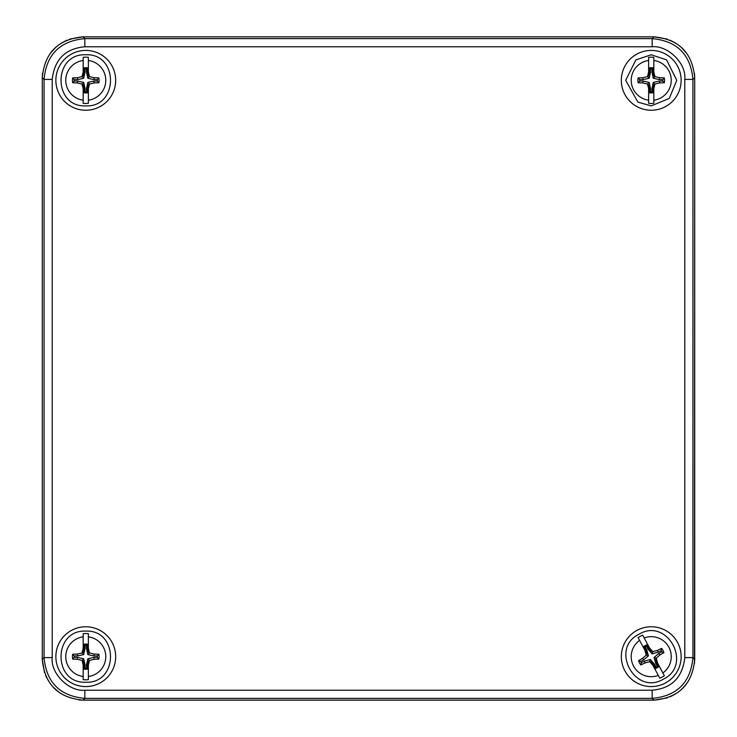 <?xml version="1.0" encoding="UTF-8"?>
<svg xmlns="http://www.w3.org/2000/svg" width="737" height="737" viewBox="0 0 737 737"><rect width="100%" height="100%" fill="white"/><g stroke="black" fill="none" stroke-linecap="round" stroke-linejoin="round"><path stroke-width="1.11" d="M667.243 39.089L653.94 36.85L83.06 36.859C58.186 39.153 44.598 52.751 42.295 77.625C44.588 52.742 58.177 39.153 83.06 36.85L653.94 36.85C678.823 39.153 692.412 52.742 694.715 77.625C692.402 52.751 678.814 39.153 653.931 36.859L652.162 38.628C677.045 40.931 690.633 54.52 692.937 79.403L684.784 79.403L684.784 657.597C682.499 677.57 671.628 688.441 652.162 690.219L84.838 690.219C69.094 691.813 50.337 673.415 52.216 657.597L52.216 79.403C54.501 59.43 65.372 48.559 84.838 46.781L652.162 46.781C667.906 45.187 686.663 63.585 684.784 79.403M694.484 663.632L694.705 77.625L694.715 659.375C692.412 684.258 678.823 697.847 653.94 700.15C678.814 697.847 692.402 684.249 694.705 659.375L692.937 657.597C690.633 682.48 677.045 696.069 652.162 698.372L652.162 690.219M84.838 690.219L84.838 698.372L83.069 700.141C58.177 697.847 44.588 684.258 42.285 659.375C44.598 684.249 58.186 697.847 83.069 700.141L653.94 700.141L652.162 698.372L84.838 698.372C59.955 696.069 46.367 682.48 44.063 657.597L52.216 657.597M55.865 80.333A29.904 29.904 0 0 0 100.72 106.229A29.904 29.904 0 0 0 100.72 54.427A29.904 29.904 0 0 0 55.865 80.333M621.328 656.667A29.904 29.904 0 0 0 666.184 682.573A29.904 29.904 0 0 0 666.184 630.771A29.904 29.904 0 0 0 621.328 656.667M621.328 80.333A29.904 29.904 0 0 0 666.184 106.229A29.904 29.904 0 0 0 666.184 54.427A29.904 29.904 0 0 0 621.328 80.333M55.865 656.667A29.904 29.904 0 0 0 100.72 682.573A29.904 29.904 0 0 0 100.72 630.771A29.904 29.904 0 0 0 55.865 656.667M52.216 79.403L44.063 79.403C46.367 54.52 59.955 40.931 84.838 38.628L84.838 46.781M644.184 637.938L649.564 648.026L652.761 651.646L657.432 650.421L661.633 648.367A13.312 13.312 0 0 1 663.926 652.66L659.882 655L656.262 658.205L657.487 662.867L662.867 672.964A20.019 20.019 0 0 0 644.184 637.938L642.701 635.156A23.142 23.142 0 0 0 638.122 637.606L639.596 640.379A20.019 20.019 0 0 0 658.288 675.405L652.899 665.318L649.702 661.697L645.032 662.922L640.831 664.977A13.312 13.312 0 0 1 638.546 660.684L642.59 658.344L646.211 655.138L644.986 650.476L639.596 640.379M662.867 672.964L664.295 675.645M659.716 678.086L659.762 678.187A23.142 23.142 0 0 0 664.35 675.737M659.762 678.187L658.288 675.405M657.487 662.867L655.571 659.274L656.667 663.199L658.62 666.865A12.593 12.593 0 0 1 655.589 668.487L653.636 664.82L650.983 661.715L652.899 665.318M644.986 650.476L646.902 654.069L645.805 650.145L643.852 646.478A12.593 12.593 0 0 1 646.883 644.857L648.836 648.523L651.48 651.628L649.564 648.026M653.636 664.82L654.465 664.249L656.05 667.215L655.589 668.487M656.667 663.199L655.727 663.576L654.041 657.524L658.814 653.443L661.78 651.858A11.589 11.589 0 0 0 661.107 650.596L658.141 652.181L652.088 653.866L648.007 649.094L646.423 646.128L646.883 644.857M658.62 666.865L657.312 666.543L655.727 663.576M648.836 648.523L648.007 649.094M645.805 650.145L646.745 649.767L648.431 655.819L643.659 659.901L640.693 661.485A11.589 11.589 0 0 0 641.365 662.747L644.331 661.163L650.384 659.477L654.465 664.249M643.852 646.478L645.161 646.8L646.745 649.767M656.05 667.215A11.589 11.589 0 0 0 657.312 666.543M646.423 646.128A11.589 11.589 0 0 0 645.161 646.8M649.702 661.697L650.384 659.477M652.761 651.646L652.088 653.866M645.032 662.922L644.331 661.163M657.432 650.421L658.141 652.181M640.831 664.977L641.365 662.747M661.633 648.367L661.107 650.596M638.546 660.684L640.693 661.485M663.926 652.66L661.78 651.858M642.59 658.344L643.659 659.901M659.882 655L658.814 653.443M646.211 655.138L648.431 655.819M656.262 658.205L654.041 657.524M88.366 636.823L88.366 648.256L89.481 652.954L94.179 654.078L98.85 654.235A13.312 13.312 0 0 1 98.85 659.108L94.179 659.265L89.481 660.389L88.366 665.087L88.366 676.52A20.019 20.019 0 0 0 88.366 636.823L88.366 633.673A23.142 23.142 0 0 0 83.17 633.673L83.17 636.823A20.019 20.019 0 0 0 83.17 676.52L83.17 665.087L82.047 660.389L77.357 659.265L72.677 659.108A13.312 13.312 0 0 1 72.677 654.235L77.357 654.078L82.047 652.954L83.17 648.256L83.17 636.823M88.366 676.52L88.366 679.671A23.142 23.142 0 0 1 83.17 679.671L83.17 676.52M88.366 665.087L88.366 661.006L87.482 664.986L87.482 669.15A12.593 12.593 0 0 1 84.046 669.15L84.046 664.986L83.17 661.006L83.17 665.087M83.17 648.256L83.17 652.337L84.046 648.357L84.046 644.193A12.593 12.593 0 0 1 87.482 644.193L87.482 648.357L88.366 652.337L88.366 648.256M84.046 664.986L85.05 664.875L85.05 668.238L84.046 669.15M87.482 664.986L86.478 664.875L87.841 658.74L93.968 657.386L97.33 657.386A11.589 11.589 0 0 0 97.33 655.958L93.968 655.958L87.841 654.603L86.478 648.468L86.478 645.105L87.482 644.193M87.482 669.15L86.478 668.238L86.478 664.875M87.482 648.357L86.478 648.468M84.046 648.357L85.05 648.468L83.696 654.603L77.56 655.958L74.197 655.958A11.589 11.589 0 0 0 74.197 657.386L77.56 657.386L83.696 658.74L85.05 664.875M84.046 644.193L85.05 645.105L85.05 648.468M85.05 668.238A11.589 11.589 0 0 0 86.478 668.238M86.478 645.105A11.589 11.589 0 0 0 85.05 645.105M82.047 660.389L83.696 658.74M89.481 652.954L87.841 654.603M77.357 659.265L77.56 657.386M94.179 654.078L93.968 655.958M72.677 659.108L74.197 657.386M98.85 654.235L97.33 655.958M72.677 654.235L74.197 655.958M98.85 659.108L97.33 657.386M77.357 654.078L77.56 655.958M94.179 659.265L93.968 657.386M82.047 652.954L83.696 654.603M89.481 660.389L87.841 658.74M653.83 60.48L653.83 71.913L654.953 76.611L659.643 77.735L664.323 77.892A13.312 13.312 0 0 1 664.323 82.765L659.643 82.922L654.953 84.046L653.83 88.744L653.83 100.177A20.019 20.019 0 0 0 653.83 60.48L653.83 57.329A23.142 23.142 0 0 0 648.634 57.329L648.634 60.48A20.019 20.019 0 0 0 648.634 100.177L648.634 88.744L647.519 84.046L642.821 82.922L638.15 82.765A13.312 13.312 0 0 1 638.15 77.892L642.821 77.735L647.519 76.611L648.634 71.913L648.634 60.48M653.83 100.177L653.83 103.327A23.142 23.142 0 0 1 648.634 103.327L648.634 100.177M653.83 88.744L653.83 84.663L652.954 88.643L652.954 92.807A12.593 12.593 0 0 1 649.518 92.807L649.518 88.643L648.634 84.663L648.634 88.744M648.634 71.913L648.634 75.994L649.518 72.014L649.518 67.85A12.593 12.593 0 0 1 652.954 67.85L652.954 72.014L653.83 75.994L653.83 71.913M649.518 88.643L650.522 88.532L650.522 91.895L649.518 92.807M652.954 88.643L651.95 88.532L653.304 82.397L659.44 81.042L662.803 81.042A11.589 11.589 0 0 0 662.803 79.614L659.44 79.614L653.304 78.26L651.95 72.125L651.95 68.762L652.954 67.85M652.954 92.807L651.95 91.895L651.95 88.532M652.954 72.014L651.95 72.125M649.518 72.014L650.522 72.125L649.159 78.26L643.033 79.614L639.67 79.614A11.589 11.589 0 0 0 639.67 81.042L643.033 81.042L649.159 82.397L650.522 88.532M649.518 67.85L650.522 68.762L650.522 72.125M650.522 91.895A11.589 11.589 0 0 0 651.95 91.895M651.95 68.762A11.589 11.589 0 0 0 650.522 68.762M647.519 84.046L649.159 82.397M654.953 76.611L653.304 78.26M642.821 82.922L643.033 81.042M659.643 77.735L659.44 79.614M638.15 82.765L639.67 81.042M664.323 77.892L662.803 79.614M638.15 77.892L639.67 79.614M664.323 82.765L662.803 81.042M642.821 77.735L643.033 79.614M659.643 82.922L659.44 81.042M647.519 76.611L649.159 78.26M654.953 84.046L653.304 82.397M88.366 60.48L88.366 71.913L89.481 76.611L94.179 77.735L98.85 77.892A13.312 13.312 0 0 1 98.85 82.765L94.179 82.922L89.481 84.046L88.366 88.744L88.366 100.177A20.019 20.019 0 0 0 88.366 60.48L88.366 57.329A23.142 23.142 0 0 0 83.17 57.329L83.17 60.48A20.019 20.019 0 0 0 83.17 100.177L83.17 88.744L82.047 84.046L77.357 82.922L72.677 82.765A13.312 13.312 0 0 1 72.677 77.892L77.357 77.735L82.047 76.611L83.17 71.913L83.17 60.48M88.366 100.177L88.366 103.327A23.142 23.142 0 0 1 83.17 103.327L83.17 100.177M88.366 88.744L88.366 84.663L87.482 88.643L87.482 92.807A12.593 12.593 0 0 1 84.046 92.807L84.046 88.643L83.17 84.663L83.17 88.744M83.17 71.913L83.17 75.994L84.046 72.014L84.046 67.85A12.593 12.593 0 0 1 87.482 67.85L87.482 72.014L88.366 75.994L88.366 71.913M84.046 88.643L85.05 88.532L85.05 91.895L84.046 92.807M87.482 88.643L86.478 88.532L87.841 82.397L93.968 81.042L97.33 81.042A11.589 11.589 0 0 0 97.33 79.614L93.968 79.614L87.841 78.26L86.478 72.125L86.478 68.762L87.482 67.85M87.482 92.807L86.478 91.895L86.478 88.532M87.482 72.014L86.478 72.125M84.046 72.014L85.05 72.125L83.696 78.26L77.56 79.614L74.197 79.614A11.589 11.589 0 0 0 74.197 81.042L77.56 81.042L83.696 82.397L85.05 88.532M84.046 67.85L85.05 68.762L85.05 72.125M85.05 91.895A11.589 11.589 0 0 0 86.478 91.895M86.478 68.762A11.589 11.589 0 0 0 85.05 68.762M82.047 84.046L83.696 82.397M89.481 76.611L87.841 78.26M77.357 82.922L77.56 81.042M94.179 77.735L93.968 79.614M72.677 82.765L74.197 81.042M98.85 77.892L97.33 79.614M72.677 77.892L74.197 79.614M98.85 82.765L97.33 81.042M77.357 77.735L77.56 79.614M94.179 82.922L93.968 81.042M82.047 76.611L83.696 78.26M89.481 84.046L87.841 82.397M42.285 659.375L44.063 657.597L44.063 79.403L42.285 77.625L42.295 659.375L44.524 672.678M684.784 657.597L692.937 657.597L692.937 79.403L694.705 77.625L694.484 73.368M652.162 46.781L652.162 38.628L84.838 38.628L83.069 36.859L81.558 36.887M670.173 40.231L675.608 43.096M681.633 47.702L686.939 53.69M653.94 700.15L667.243 697.911M670.173 696.769L675.636 693.895M681.633 689.298L686.939 683.31M45.666 675.608L48.55 681.071M53.147 687.068L59.126 692.375M78.804 699.92L81.558 700.113M42.285 77.625L42.516 73.368M50.061 53.69L55.367 47.702M61.364 43.105L66.827 40.222M69.757 39.089L83.06 36.85M694.705 659.375L694.678 660.877M653.931 36.859L655.442 36.887M639.209 634.124C667.538 617.201 693.093 665.115 663.263 679.219C634.935 696.143 609.37 648.238 639.209 634.124M85.768 631.121C118.731 629.518 118.731 683.825 85.768 682.222C52.806 683.825 52.797 629.527 85.768 631.121M651.232 54.778L666.57 59.881L676.787 80.333L669.297 98.399L651.232 105.879L637.883 102.121L625.676 80.333L635.902 59.881L651.232 54.778M85.768 54.778C118.731 53.175 118.731 107.482 85.768 105.879C52.806 107.482 52.797 53.184 85.768 54.778"/></g></svg>
